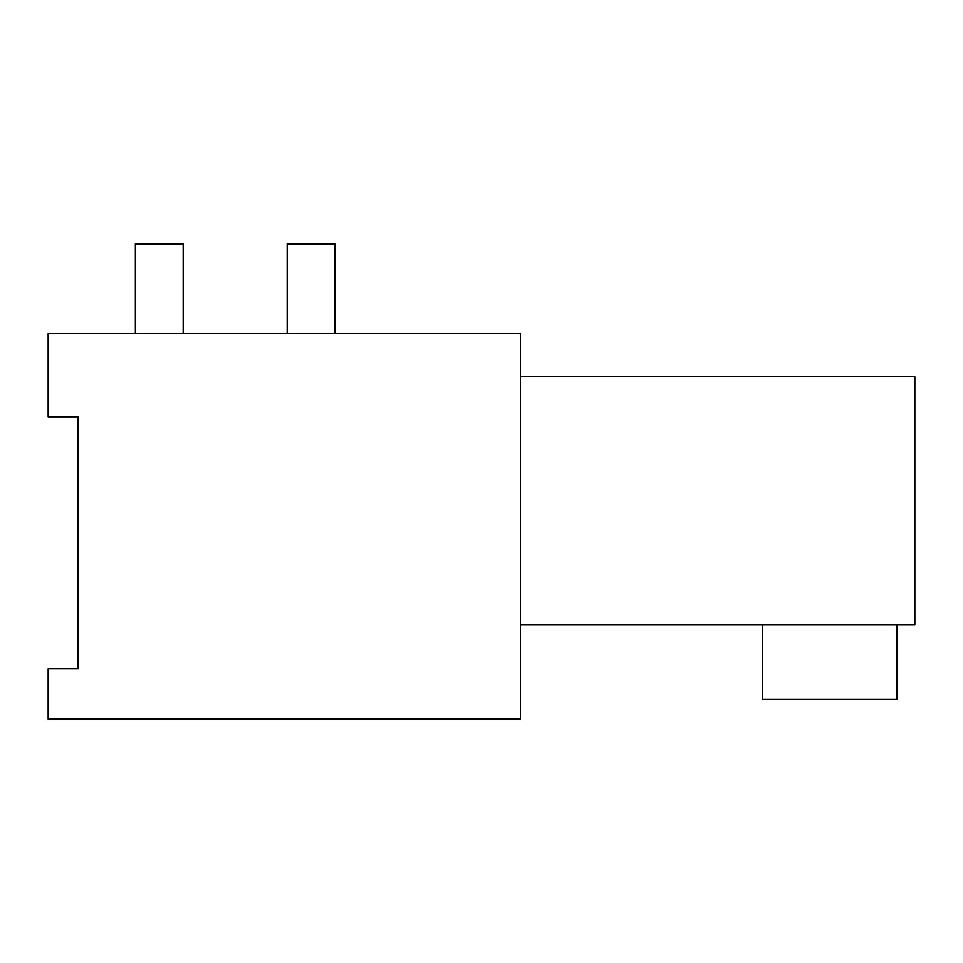 <?xml version="1.0" encoding="UTF-8"?>
<svg xmlns="http://www.w3.org/2000/svg" width="963" height="963" viewBox="0 0 963 963"><rect width="100%" height="100%" fill="white"/><g stroke="black" fill="none" stroke-linecap="round" stroke-linejoin="round"><path stroke-width="1.44" d="M520.357 342.527L520.357 333.559L48.15 333.559L48.15 416.798L78.039 416.798L78.039 668.888L48.15 668.888L48.15 719.096L520.357 719.096L520.357 342.527M914.85 376.738L520.357 376.738L914.85 376.738L520.357 376.738L914.85 376.738L914.85 624.65L520.357 624.65M78.039 668.888L78.039 416.798M896.914 624.65L896.914 699.367L762.431 699.367L762.431 624.65M287.179 333.559L287.179 243.904L335.004 243.904L335.004 333.559M135.362 333.559L135.362 243.904L183.175 243.904L183.175 333.559"/></g></svg>

